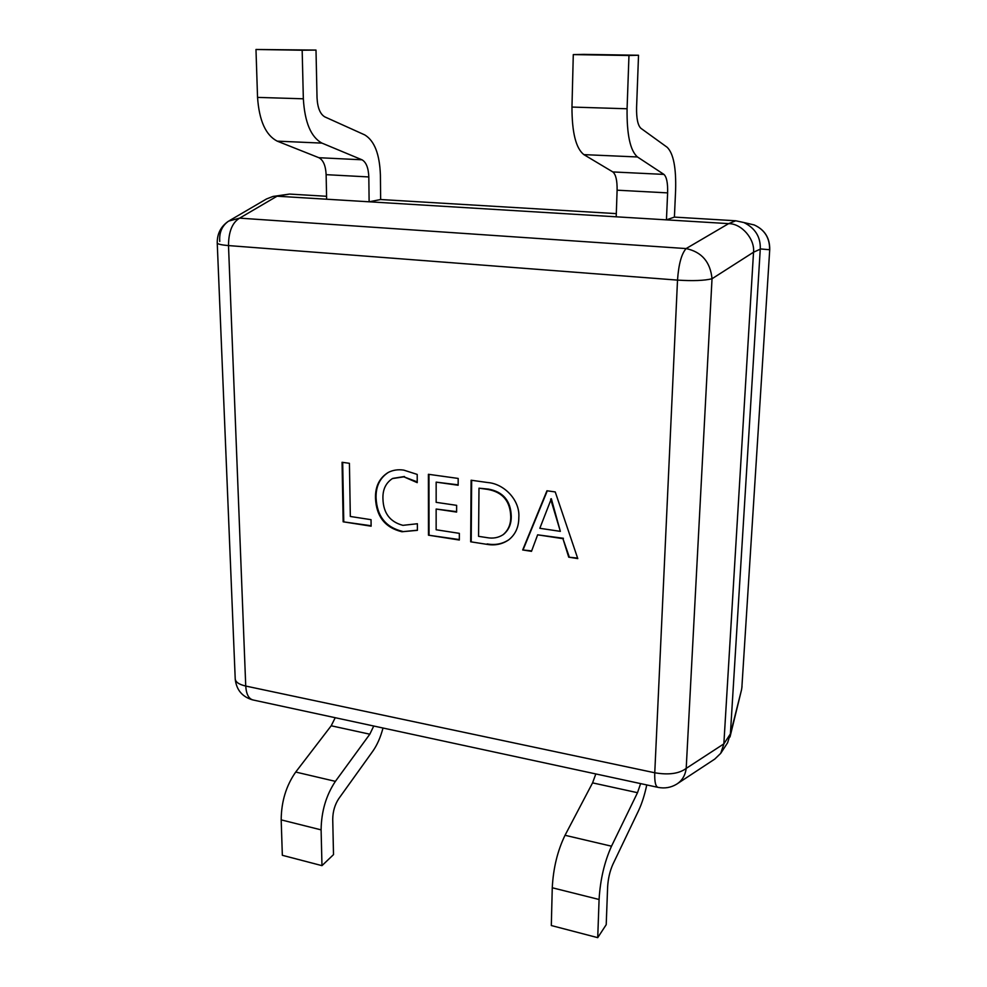 <?xml version="1.0" encoding="UTF-8"?>
<svg xmlns="http://www.w3.org/2000/svg" width="987" height="987" viewBox="0 0 987 987"><rect width="100%" height="100%" fill="white"/><g stroke="black" fill="none" stroke-linecap="round" stroke-linejoin="round"><path stroke-width="1.48" d="M326.574 196.29L289.524 194.069L277.039 196.203L616.196 216.807L617.109 190.195C617.245 180.473 615.826 174.391 612.828 171.935L583.872 154.626C575.914 148.371 571.954 132.517 571.966 107.065L573.287 54.606L583.638 54.371L638.527 55.247L636.578 107.608C636.393 118.502 637.836 125.398 640.908 128.31L667.2 147.31C673.467 153.503 676.268 167.913 675.601 190.54L674.405 217.103L666.447 219.854L728.628 223.63L735.747 220.78L674.405 217.103M417.378 523.739L417.402 530.34L401.919 531.746C385.14 527.7 376.331 516.522 375.492 498.213C375.171 486.542 379.403 477.955 388.175 472.477C392.925 470.046 398.119 469.257 403.769 470.12L417.205 474.414L417.23 482.643L403.868 476.844L392.419 478.572C385.744 482.976 382.586 489.725 382.944 498.83C383.338 513.08 389.988 521.913 402.906 525.343L417.378 523.739M486.616 544.293L470.676 541.801L471.107 480.225L487.862 482.557C504.012 483.778 520.198 500.064 518.817 517.509C518.817 527.033 515.461 534.473 508.749 539.827C502.247 544.293 494.869 545.786 486.616 544.293L470.676 541.801M555.237 491.933L577.777 558.593L568.722 557.174L562.948 538.68L537.631 534.831L531.5 551.338L522.678 549.956L546.946 490.773L555.237 491.933M459.35 533.35L459.325 540.025L428.481 535.188L428.407 474.291L458.19 478.436L458.153 485.246L436.155 482.137L436.155 502.334L456.636 505.344L456.611 512.08L436.143 509.033L436.143 529.76L459.35 533.35M371.038 519.68L371.124 526.194L343.155 521.802L342.057 462.286L349.423 463.31L350.323 516.472L371.038 519.68M616.307 213.624L380.649 199.522L369.126 201.804L368.817 176.944C368.447 167.864 366.165 162.152 361.982 159.795L321.972 143.115C310.967 137.156 304.761 122.376 303.342 98.799L302.17 50.226L316 50.078L317.037 97.898C317.58 107.854 320.183 114.196 324.859 116.91L364.758 134.911C374.431 140.759 379.65 154.12 380.402 175.007L380.649 199.522M753.513 252.475L723.853 743.865L730.405 733.872L760.261 249.168L753.525 252.216L712.022 278.753L686.199 768.392C685.262 775.486 682.066 780.766 676.576 784.221C670.901 787.601 664.769 788.662 658.218 787.404C655.627 786.873 654.467 782 654.763 772.772L677.514 280.111L228.503 245.578L245.738 686.051L654.763 772.772C668.692 775.14 679.167 773.685 686.199 768.392L723.853 743.865M219.756 241.42C219.089 232.463 222.05 225.69 228.651 221.088L239.631 218.139L686.113 248.576L728.628 223.63M573.287 54.606L628.966 55.494L627.078 108.767C626.757 134.602 630.212 150.666 637.466 156.97L663.93 174.403C666.644 176.883 667.878 183.039 667.619 192.884L666.447 219.854L616.196 216.807M277.039 196.203L239.631 218.139C232.303 222.519 228.589 231.674 228.503 245.578C220.891 244.936 217.14 244.011 217.226 242.777C217.202 233.475 221.014 226.245 228.651 221.088L228.651 221.088M229.872 220.372L266.564 198.93L273.017 196.438L289.524 194.069M735.747 220.78L743.865 222.531C755.203 228.145 760.669 236.929 760.274 248.909L760.261 249.168M730.405 733.872L727.592 742.779L720.72 753.34L714.81 759.052L677.847 783.382M723.841 744.087L720.72 753.34M686.113 248.576C701.745 251.944 710.381 261.999 712.022 278.753C704.484 280.629 692.973 281.085 677.514 280.111C678.624 264.343 681.486 253.832 686.113 248.576M273.017 196.438L276.841 196.191M730.392 734.081L741.545 689.74L730.01 736.968M728.875 223.654C741.582 223.568 755.018 239.101 753.525 252.216M747.356 223.346L754.216 224.95C764.715 229.774 769.848 238.04 769.601 249.748L760.274 248.909M577.605 558.087L568.722 557.174M569.203 556.767L562.948 538.68M563.429 538.285L537.631 534.831M531.66 550.894L522.678 549.956M523.184 549.562L547.279 490.823M560.345 531.364L551.338 498.731L539.827 528.292L560.345 531.364L550.635 499.064M471.206 541.419L471.65 480.299M509.008 539.63C502.556 543.948 495.264 545.379 487.134 543.911M503.308 534.547L503.58 534.362C508.848 529.933 511.402 523.85 511.254 516.127C510.735 500.742 503.074 491.723 488.294 489.071L478.991 488.183L478.572 536.336L486.924 537.619C492.895 538.754 498.275 537.792 503.049 534.744C508.33 530.303 510.896 524.22 510.735 516.497C510.217 501.088 502.556 492.069 487.751 489.416L478.991 488.183M459.325 539.556L428.481 535.188M429.049 534.818L428.975 474.377M458.153 484.827L436.155 482.137M456.611 511.648L436.143 509.033M417.402 530.216L401.919 531.746M402.499 531.388C385.732 527.342 376.935 516.176 376.084 497.88L375.492 498.213M376.084 497.88C375.763 486.369 379.896 477.844 388.471 472.329M417.23 481.878L403.868 476.844M404.46 476.511L392.715 478.411M371.112 525.738L343.155 521.802M343.76 521.457L342.686 462.372M646.769 784.936C644.61 795.041 641.883 803.578 638.601 810.574L612.853 864.378C609.867 871.126 608.115 878.652 607.622 886.968L606.215 924.683L597.727 937.65L551.314 925.535L552.264 887.769C553.275 868.227 557.532 850.732 565.033 835.286L592.57 782.876L595.827 773.944M640.612 783.616L637.503 792.697L611.508 846.204C604.402 861.972 600.256 879.725 599.084 899.49L597.727 937.65M628.966 55.494L638.527 55.247M326.635 199.214L326.129 174.662C325.685 165.705 323.28 160.054 318.9 157.71L277.211 141.141C265.737 135.231 259.174 120.648 257.545 97.392L255.978 49.486L316 50.078M255.978 49.486L302.17 50.226M383.005 728.024C380.55 737.289 377.157 745.025 372.802 751.206L338.763 798.656C334.852 804.615 332.841 811.474 332.73 819.247L333.507 854.619L321.972 865.648L282.344 855.297L281.184 819.876L321.108 829.87L321.972 865.648M373.74 726.025L369.817 734.205L335.395 781.359C326.117 795.275 321.355 811.437 321.108 829.87M335.235 717.709L331.2 725.778L295.718 772.044C286.156 785.689 281.32 801.641 281.184 819.876M741.891 687.075L769.737 249.501L741.891 687.075M657.687 787.293L253.412 700.054C248.847 699.092 246.294 694.429 245.738 686.051C238.731 684.423 235.214 681.881 235.202 678.439L217.239 243.086M637.503 792.697L592.57 782.876M611.508 846.204L565.033 835.286M599.084 899.49L552.264 887.769M627.078 108.767L571.966 107.065M637.466 156.97L583.872 154.626M663.93 174.403L612.828 171.935M667.619 192.884L617.109 190.195M326.129 174.662L368.817 176.944M318.9 157.71L361.982 159.795M277.211 141.141L321.972 143.115M257.545 97.392L303.342 98.799M295.718 772.044L335.395 781.359M331.2 725.778L369.817 734.205M235.239 679.303C236.485 689.925 242.234 696.773 252.462 699.845M741.545 689.74L742.039 686.372M769.737 249.501C769.86 237.916 764.691 229.724 754.216 224.95L743.865 222.531"/></g></svg>
